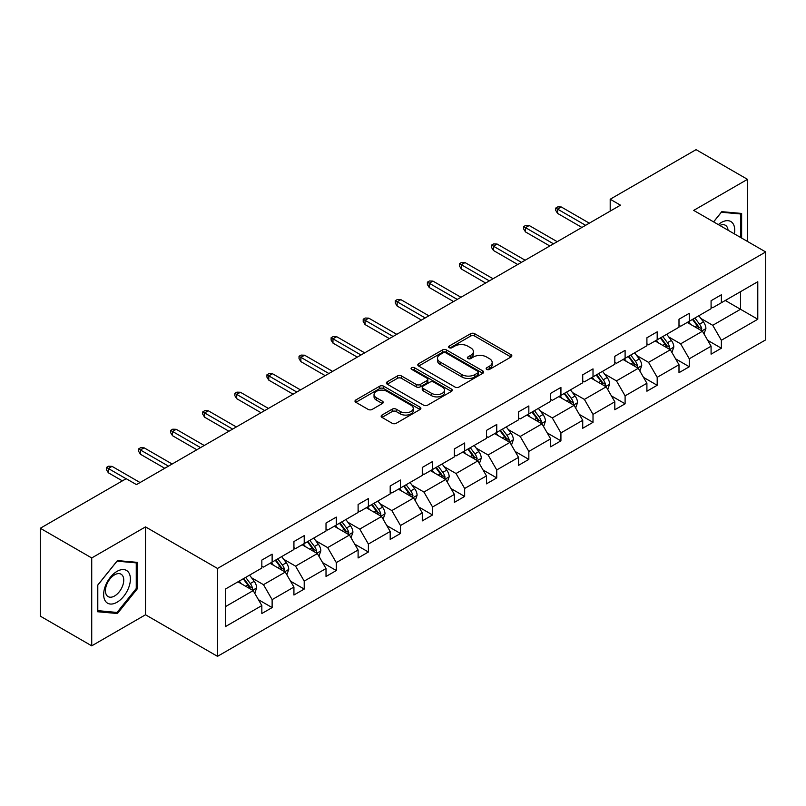 <?xml version="1.0" encoding="UTF-8"?>
<svg xmlns="http://www.w3.org/2000/svg" width="806" height="806" viewBox="0 0 806 806"><rect width="100%" height="100%" fill="white"/><g stroke="black" fill="none" stroke-linecap="round" stroke-linejoin="round"><path stroke-width="1.21" d="M486.723 369.4A1.995 1.159 0 0 0 489.554 369.4L511.004 357.008A2.851 1.652 0 0 0 511.84 355.839A2.851 1.652 0 0 0 511.004 354.68L474.663 333.694A2.851 1.652 0 0 0 470.623 333.694L449.174 346.076A1.995 1.159 0 0 0 448.589 346.892A1.995 1.159 0 0 0 449.174 347.708A1.995 1.159 0 0 0 451.995 347.708L454.775 346.106A9.138 5.279 0 0 1 467.692 346.106L470.724 347.86A9.138 5.279 0 0 1 473.404 351.587A9.138 5.279 0 0 1 470.724 355.315L467.954 356.927A1.995 1.159 0 0 0 467.359 357.743A1.995 1.159 0 0 0 467.954 358.549A1.995 1.159 0 0 0 470.775 358.549L473.555 356.947A9.138 5.279 0 0 1 486.471 356.947L489.504 358.7A9.138 5.279 0 0 1 492.174 362.428A9.138 5.279 0 0 1 489.504 366.156L486.723 367.768A1.995 1.159 0 0 0 486.139 368.584A1.995 1.159 0 0 0 486.723 369.4L486.723 367.768M381.984 415.06A2.851 1.652 0 0 0 381.147 416.228A2.851 1.652 0 0 0 381.984 417.397L392.179 423.281A2.851 1.652 0 0 0 396.22 423.281L420.047 409.529A2.851 1.652 0 0 0 420.883 408.36A2.851 1.652 0 0 0 420.047 407.191L383.706 386.215A2.851 1.652 0 0 0 379.666 386.215L355.839 399.967A2.851 1.652 0 0 0 355.003 401.136A2.851 1.652 0 0 0 355.839 402.295L368.161 409.408A2.851 1.652 0 0 0 372.191 409.408L382.387 403.524A2.851 1.652 0 0 0 383.223 402.355A2.851 1.652 0 0 0 382.387 401.187L376.281 397.66A7.637 4.413 0 0 1 374.044 394.547A7.637 4.413 0 0 1 378.76 390.467A7.637 4.413 0 0 1 387.082 391.424L411.01 405.237A7.637 4.413 0 0 1 413.246 408.36A7.637 4.413 0 0 1 408.531 412.43A7.637 4.413 0 0 1 400.209 411.473L396.22 409.176A2.851 1.652 0 0 0 392.179 409.176L381.984 415.06L381.984 417.397M145.513 526.892L91.723 557.953L40.3 528.262L40.3 616.147L91.723 645.838L145.513 614.777L217.509 656.346L217.509 568.462L145.513 526.892L145.513 614.777M747.494 241.457L747.494 179.345L693.704 210.396L765.7 251.966L217.509 568.462M747.494 179.345L696.072 149.654L610.192 199.233L610.192 211.112M40.3 528.262L126.179 478.683L136.466 484.618L620.479 205.177L610.192 199.233M454.977 387.031A2.851 1.652 0 0 0 459.017 387.031L482.844 373.269A2.851 1.652 0 0 0 483.681 372.11A2.851 1.652 0 0 0 482.844 370.941L446.494 349.955A2.851 1.652 0 0 0 442.454 349.955L418.636 363.708A2.851 1.652 0 0 0 417.8 364.876A2.851 1.652 0 0 0 418.636 366.045L454.977 387.031M412.471 369.823A1.995 1.159 0 0 1 414.496 370.105L414.496 367.738L451.441 389.066A2.851 1.652 0 0 1 452.277 390.235A2.851 1.652 0 0 1 451.441 391.394L427.613 405.156A2.851 1.652 0 0 1 423.583 405.156L387.233 384.17L387.233 381.843A2.851 1.652 0 0 0 386.396 383.001A2.851 1.652 0 0 0 387.233 384.17M387.233 381.843L397.429 375.949A2.851 1.652 0 0 1 401.469 375.949L416.208 384.462A2.851 1.652 0 0 0 420.248 384.462L427.009 380.553A2.851 1.652 0 0 0 427.845 379.394A2.851 1.652 0 0 0 427.009 378.226L411.665 369.37A1.995 1.159 0 0 1 411.08 368.554A1.995 1.159 0 0 1 412.319 367.486A1.995 1.159 0 0 1 414.496 367.738M91.723 557.953L91.723 645.838M225.428 589.065L261.839 568.049L261.839 560.089L272.126 554.155L272.126 562.104L293.928 549.521L293.928 541.561L304.215 535.627L304.215 543.576L326.017 530.993L326.017 523.034L336.304 517.099L336.304 525.059L358.106 512.465L358.106 504.506L368.392 498.571L368.392 506.531L390.195 493.937L390.195 485.988L400.481 480.044L400.481 488.003L422.284 475.409L422.284 467.46L432.57 461.516L432.57 469.475L454.372 456.891L454.372 448.932L464.659 442.988L464.659 450.947L486.461 438.363L486.461 430.404L496.748 424.47L496.748 432.419L518.55 419.835L518.55 411.876L528.837 405.942L528.837 413.891L550.639 401.307L550.639 393.348L560.926 387.414L560.926 395.373L582.728 382.779L582.728 374.82L593.015 368.886L593.015 376.845L614.817 364.252L614.817 356.302L625.103 350.358L625.103 358.317L646.906 345.724L646.906 337.774L657.192 331.83L657.192 339.789L678.995 327.206L678.995 319.247L689.281 313.302L689.281 321.262L711.083 308.678L711.083 300.719L721.37 294.784L721.37 302.734L757.781 281.717L757.781 319.247L721.37 340.263L721.37 348.222L711.083 354.156L711.083 346.207L689.281 358.791L689.281 366.75L678.995 372.684L678.995 364.725L657.192 377.319L657.192 385.278L646.906 391.212L646.906 383.253L625.103 395.847L625.103 403.806L614.817 409.74L614.817 401.781L593.015 414.375L593.015 422.324L582.728 428.268L582.728 420.309L560.926 432.903L560.926 440.852L550.639 446.796L550.639 438.837L528.837 451.42L528.837 459.38L518.55 465.324L518.55 457.365L496.748 469.948L496.748 477.908L486.461 483.842L486.461 475.893L464.659 488.476L464.659 496.436L454.372 502.37L454.372 494.41L432.57 507.004L432.57 514.963L422.284 520.898L422.284 512.938L400.481 525.532L400.481 533.491L390.195 539.426L390.195 531.466L368.392 544.06L368.392 552.009L358.106 557.953L358.106 549.994L336.304 562.588L336.304 570.537L326.017 576.481L326.017 568.522L304.215 581.106L304.215 589.065L293.928 595.009L293.928 587.05L272.126 599.634L272.126 607.593L261.839 613.527L261.839 605.578L225.428 626.594L225.428 589.065M217.509 656.346L765.7 339.85L765.7 251.966M270.07 563.293L285.284 572.089L263.481 584.672L251.583 577.801M263.481 584.672L272.126 599.634M285.284 572.089L293.928 587.05M261.839 566.144L263.481 567.092L272.126 562.104M302.159 544.765L317.373 553.561L295.57 566.144L283.672 559.273M295.57 566.144L304.215 581.106M317.373 553.561L326.017 568.522M293.928 547.617L295.57 548.574L304.215 543.576M334.248 526.247L349.472 535.033L327.659 547.617L315.761 540.745M327.659 547.617L336.304 562.588M349.472 535.033L358.106 549.994M326.017 529.089L327.659 530.046L336.304 525.059M366.337 507.72L381.56 516.505L359.748 529.089L347.849 522.217M359.748 529.089L368.392 544.06M381.56 516.505L390.195 531.466M358.106 510.571L359.748 511.518L368.392 506.531M398.426 489.192L413.649 497.977L391.837 510.571L379.938 503.69M391.837 510.571L400.481 525.532M413.649 497.977L422.284 512.938M390.195 492.043L391.837 492.99L400.481 488.003M430.515 470.664L445.738 479.449L423.926 492.043L412.027 485.162M423.926 492.043L432.57 507.004M445.738 479.449L454.372 494.41M422.284 473.515L423.926 474.462L432.57 469.475M462.604 452.136L477.827 460.921L456.015 473.515L444.116 466.644M456.015 473.515L464.659 488.476M477.827 460.921L486.461 475.893M454.372 454.987L456.015 455.934L464.659 450.947M494.693 433.608L509.916 442.403L488.104 454.987L476.205 448.116M488.104 454.987L496.748 469.948M509.916 442.403L518.55 457.365M486.461 436.459L488.104 437.406L496.748 432.419M526.781 415.08L542.005 423.875L520.192 436.459L508.294 429.588M520.192 436.459L528.837 451.42M542.005 423.875L550.639 438.837M518.55 417.931L520.192 418.888L528.837 413.891M558.87 396.562L574.094 405.347L552.291 417.931L540.383 411.06M552.291 417.931L560.926 432.903M574.094 405.347L582.728 420.309M550.639 399.403L552.291 400.36L560.926 395.373M590.959 378.034L606.183 386.82L584.38 399.403L572.472 392.532M584.38 399.403L593.015 414.375M606.183 386.82L614.817 401.781M582.728 380.885L584.38 381.832L593.015 376.845M623.048 359.506L638.271 368.292L616.469 380.885L604.56 374.004M616.469 380.885L625.103 395.847M638.271 368.292L646.906 383.253M614.817 362.357L616.469 363.305L625.103 358.317M655.137 340.978L670.36 349.764L648.558 362.357L636.649 355.476M648.558 362.357L657.192 377.319M670.36 349.764L678.995 364.725M646.906 343.83L648.558 344.777L657.192 339.789M687.226 322.45L702.449 331.236L680.647 343.83L668.738 336.958M680.647 343.83L689.281 358.791M702.449 331.236L711.083 346.207M678.995 325.302L680.647 326.249L689.281 321.262M725.279 300.477L740.502 309.272L712.736 325.302L700.827 318.43M712.736 325.302L721.37 340.263M757.781 319.247L740.502 309.272L740.502 291.691L757.781 281.717M711.083 306.774L712.736 307.721L721.37 302.734M225.428 606.646L253.195 590.607L237.982 581.821M253.195 590.607L261.839 605.578M707.688 340.323L721.37 348.222M675.599 358.851L689.281 366.75M643.51 377.379L657.192 385.278M611.422 395.907L625.103 403.806M579.333 414.435L593.015 422.324M547.244 432.953L560.926 440.852M515.155 451.481L528.837 459.38M483.066 470.009L496.748 477.908M450.977 488.537L464.659 496.436M418.888 507.065L432.57 514.963M386.799 525.593L400.481 533.491M354.711 544.121L368.392 552.009M322.622 562.638L336.304 570.537M290.533 581.166L304.215 589.065M258.444 599.694L272.126 607.593M741.631 238.072L741.631 213.439L721.783 211.666L713.572 221.872M137.292 588.823L137.292 562.356L117.434 560.583L97.586 585.277L97.586 611.744L117.434 613.517L137.292 588.823L136.254 588.229M487.529 369.682L489.504 368.533A9.138 5.279 0 0 0 492.174 364.806L492.174 362.428M473.404 351.587L473.404 353.965A9.138 5.279 0 0 1 470.724 357.693L468.749 358.831M510.964 357.028L474.663 336.072A2.851 1.652 0 0 0 470.623 336.072L449.97 347.99M482.804 373.289L446.494 352.333A2.851 1.652 0 0 0 442.454 352.333L418.667 366.065M477.787 372.926A1.995 1.159 0 0 0 478.381 372.11A1.995 1.159 0 0 0 477.787 371.294L445.889 352.867A1.995 1.159 0 0 0 443.068 352.867L440.136 354.559A9.138 5.279 0 0 0 437.457 358.287A9.138 5.279 0 0 0 440.136 362.025L461.939 374.609A9.138 5.279 0 0 0 474.865 374.609L477.787 372.926L477.787 375.294A1.995 1.159 0 0 0 478.381 374.478L478.381 372.11M437.457 358.287L437.457 360.665A9.138 5.279 0 0 0 440.136 364.393L440.136 362.025M477.787 375.294L474.865 376.986A9.138 5.279 0 0 1 461.939 376.986L440.136 364.393M387.273 384.19L397.429 378.326L397.429 375.949M427.845 379.394L427.845 381.762A2.851 1.652 0 0 1 427.009 382.931L420.248 386.84A2.851 1.652 0 0 1 416.208 386.84L401.469 378.326A2.851 1.652 0 0 0 397.429 378.326M414.496 370.105L451.4 391.424M431.502 393.288A7.637 4.413 0 0 0 439.824 394.245A7.637 4.413 0 0 0 444.539 390.175A7.637 4.413 0 0 0 442.303 387.051L433.88 382.185A2.851 1.652 0 0 0 429.84 382.185L423.079 386.094A2.851 1.652 0 0 0 422.243 387.263A2.851 1.652 0 0 0 423.079 388.421L431.502 393.288L431.502 395.665A7.637 4.413 0 0 0 439.824 396.623A7.637 4.413 0 0 0 444.539 392.552L444.539 390.175M422.243 387.263L422.243 389.63A2.851 1.652 0 0 0 423.079 390.799L423.079 388.421M431.502 395.665L423.079 390.799M413.246 408.36L413.246 410.738A7.637 4.413 0 0 1 408.531 414.808A7.637 4.413 0 0 1 400.209 413.851L396.22 411.554A2.851 1.652 0 0 0 392.179 411.554L382.024 417.417M374.044 394.547L374.044 396.925A7.637 4.413 0 0 0 376.281 400.038L376.281 397.66M382.356 403.544L376.281 400.038M420.047 407.191L420.047 409.529L383.706 388.583A2.851 1.652 0 0 0 379.666 388.583L355.879 402.315M115.339 612.308L117.434 613.517M704.011 333.946L705.905 328.485A7.707 4.453 -120 0 0 703.447 321.916L698.822 315.75M690.541 324.365L688.536 321.695M701.311 330.581L701.744 328.808A7.707 4.453 -120 0 0 699.537 324.173L694.913 318.007M692.989 319.126L698.067 325.906A3.929 2.267 60 0 1 698.782 327.105L701.744 328.808M692.445 319.438L697.069 325.604A7.707 4.453 60 0 1 698.983 329.241M585.609 225.307L557.591 209.127L557.591 213.409L555.747 210.437L555.747 208.059L557.591 209.127L561.298 206.991L589.317 223.171M557.591 213.409L581.912 227.443M555.747 208.059L557.802 206.87L561.298 206.991M671.922 352.474L673.816 347.013A7.707 4.453 -120 0 0 671.358 340.444L666.733 334.278M658.452 342.893L656.447 340.223M669.222 349.109L669.655 347.336A7.707 4.453 -120 0 0 667.449 342.701L662.824 336.535M660.9 337.654L665.978 344.434A3.929 2.267 60 0 1 666.693 345.633L669.655 347.336M660.356 337.966L664.98 344.132A7.707 4.453 60 0 1 666.894 347.769M639.833 371.002L641.727 365.541A7.707 4.453 -120 0 0 639.269 358.972L634.644 352.806M626.363 361.42L624.358 358.751M637.133 367.637L637.566 365.864A7.707 4.453 -120 0 0 635.36 361.229L630.735 355.063M628.811 356.181L633.889 362.962A3.929 2.267 60 0 1 634.604 364.161L637.566 365.864M628.267 356.494L632.891 362.65A7.707 4.453 60 0 1 634.806 366.297M553.52 243.835L525.502 227.655L525.502 231.937L523.648 228.964L523.648 226.587L525.502 227.655L529.21 225.519L557.228 241.699M525.502 231.937L549.813 245.971M523.648 226.587L525.713 225.398L529.21 225.519M521.432 262.363L493.413 246.183L493.413 250.454L491.559 247.492L491.559 245.115L493.413 246.183L497.121 244.047L525.129 260.217M493.413 250.454L517.724 264.499M491.559 245.115L493.625 243.926L497.121 244.047M734.387 233.891A18.911 10.921 120 0 0 718.327 224.622M728.05 230.234A12.946 7.476 120 0 0 725.41 225.277A12.946 7.476 120 0 0 719.798 225.468M713.612 221.902L721.37 212.25L740.603 213.973L740.603 237.478M739.334 213.237L740.603 213.973M128.607 587.846A18.911 10.921 120 0 0 123.711 569.58A18.911 10.921 120 0 0 105.445 585.781A18.911 10.921 120 0 0 110.341 604.037A18.911 10.921 120 0 0 128.607 587.846M122.522 586.113A12.946 7.476 120 0 0 121.061 574.194A12.946 7.476 120 0 0 106.664 584.693A12.946 7.476 120 0 0 108.115 596.611A12.946 7.476 120 0 0 122.522 586.113M97.798 610.736L97.798 585.096L117.021 561.167L136.254 562.88L136.254 588.531L117.021 612.459L97.586 610.616M134.985 562.145L136.254 562.88M607.744 389.53L609.638 384.059A7.707 4.453 -120 0 0 607.17 377.5L602.556 371.334M594.274 379.948L592.269 377.268M605.044 386.165L605.477 384.391A7.707 4.453 -120 0 0 603.271 379.757L598.646 373.591M596.712 374.709L601.8 381.49A3.929 2.267 60 0 1 602.515 382.679L605.477 384.391M596.178 375.012L600.802 381.178A7.707 4.453 60 0 1 602.717 384.825M489.343 280.881L461.324 264.711L461.324 268.982L459.47 266.02L459.47 263.643L461.324 264.711L465.032 262.575L493.04 278.745M461.324 268.982L485.635 283.027M459.47 263.643L461.536 262.454L465.032 262.575M575.655 408.058L577.549 402.587A7.707 4.453 -120 0 0 575.081 396.028L570.467 389.862M562.185 398.476L560.18 395.796M572.955 404.693L573.388 402.919A7.707 4.453 -120 0 0 571.182 398.285L566.558 392.119M564.623 393.227L569.711 400.018A3.929 2.267 60 0 1 570.426 401.207L573.388 402.919M564.089 393.54L568.714 399.705A7.707 4.453 60 0 1 570.628 403.343M457.254 299.409L429.235 283.238L429.235 287.51L427.382 284.538L427.382 282.171L429.235 283.238L432.943 281.103L460.951 297.273M429.235 287.51L453.546 301.545M427.382 282.171L429.447 280.982L432.943 281.103M543.566 426.575L545.461 421.115A7.707 4.453 -120 0 0 542.992 414.556L538.378 408.39M530.096 416.994L528.091 414.324M540.866 423.21L541.3 421.447A7.707 4.453 -120 0 0 539.093 416.813L534.469 410.647M532.534 411.755L537.622 418.546A3.929 2.267 60 0 1 538.337 419.735L541.3 421.447M532 412.068L536.625 418.233A7.707 4.453 60 0 1 538.539 421.87M425.165 317.937L397.146 301.766L397.146 306.038L395.293 303.066L395.293 300.698L397.146 301.766L400.854 299.62L428.863 315.801M397.146 306.038L421.457 320.073M395.293 300.698L397.358 299.51L400.854 299.62M511.478 445.103L513.372 439.643A7.707 4.453 -120 0 0 510.903 433.074L506.289 426.918M498.007 435.522L496.002 432.852M508.777 441.738L509.201 439.975A7.707 4.453 -120 0 0 506.994 435.331L502.38 429.175M500.445 430.283L505.533 437.074A3.929 2.267 60 0 1 506.249 438.263L509.201 439.975M499.911 430.595L504.526 436.761A7.707 4.453 60 0 1 506.45 440.398M393.076 336.465L365.058 320.294L365.058 324.566L363.204 321.594L363.204 319.216L365.058 320.294L368.765 318.148L396.774 334.329M365.058 324.566L389.369 338.601M363.204 319.216L365.269 318.038L368.765 318.148M479.389 463.631L481.283 458.171A7.707 4.453 -120 0 0 478.814 451.602L474.2 445.436M465.918 454.05L463.913 451.38M476.689 460.266L477.112 458.503A7.707 4.453 -120 0 0 474.905 453.859L470.291 447.693M468.357 448.811L473.444 455.591A3.929 2.267 60 0 1 474.16 456.79L477.112 458.503M467.823 449.123L472.437 455.289A7.707 4.453 60 0 1 474.361 458.926M360.987 354.993L332.969 338.812L332.969 343.094L331.115 340.122L331.115 337.744L332.969 338.812L336.676 336.676L364.685 352.857M332.969 343.094L357.28 357.129M331.115 337.744L333.18 336.555L336.676 336.676M447.3 482.159L449.194 476.699A7.707 4.453 -120 0 0 446.726 470.13L442.111 463.964M433.83 472.578L431.825 469.908M444.6 478.794L445.023 477.021A7.707 4.453 -120 0 0 442.816 472.387L438.202 466.221M436.268 467.339L441.356 474.119A3.929 2.267 60 0 1 442.071 475.318L445.023 477.021M435.734 467.651L440.348 473.817A7.707 4.453 60 0 1 442.272 477.454M328.898 373.521L300.88 357.34L300.88 361.622L299.026 358.65L299.026 356.272L300.88 357.34L304.587 355.204L332.596 371.385M300.88 361.622L325.191 375.656M299.026 356.272L301.081 355.083L304.587 355.204M415.211 500.687L417.095 495.227A7.707 4.453 -120 0 0 414.637 488.658L410.022 482.492M401.741 491.106L399.736 488.436M412.511 497.322L412.934 495.549A7.707 4.453 -120 0 0 410.728 490.914L406.113 484.749M404.179 485.867L409.267 492.647A3.929 2.267 60 0 1 409.982 493.846L412.934 495.549M403.645 486.179L408.259 492.335A7.707 4.453 60 0 1 410.183 495.982M296.81 392.048L268.791 375.868L268.791 380.14L266.937 377.178L266.937 374.8L268.791 375.868L272.499 373.732L300.507 389.903M268.791 380.14L293.102 394.184M266.937 374.8L268.992 373.611L272.499 373.732M383.122 519.215L385.006 513.744A7.707 4.453 -120 0 0 382.548 507.186L377.933 501.02M369.652 509.634L367.647 506.954M380.422 515.85L380.845 514.077A7.707 4.453 -120 0 0 378.639 509.442L374.024 503.276M372.09 504.395L377.178 511.175A3.929 2.267 60 0 1 377.893 512.364L380.845 514.077M371.556 504.697L376.17 510.863A7.707 4.453 60 0 1 378.095 514.51M264.721 410.566L236.702 394.396L236.702 398.668L234.848 395.706L234.848 393.328L236.702 394.396L240.41 392.26L268.418 408.43M236.702 398.668L261.013 412.712M234.848 393.328L236.904 392.139L240.41 392.26M351.033 537.743L352.917 532.272A7.707 4.453 -120 0 0 350.459 525.713L345.845 519.548M337.563 528.162L335.558 525.482M348.333 534.378L348.756 532.605A7.707 4.453 -120 0 0 346.55 527.97L341.935 521.804M340.001 522.923L345.089 529.703A3.929 2.267 60 0 1 345.804 530.892L348.756 532.605M339.467 523.225L344.081 529.391A7.707 4.453 60 0 1 346.006 533.028M232.632 429.094L204.613 412.924L204.613 417.196L202.759 414.224L202.759 411.856L204.613 412.924L208.311 410.788L236.329 426.958M204.613 417.196L228.924 431.23M202.759 411.856L204.815 410.667L208.311 410.788M318.944 556.261L320.828 550.8A7.707 4.453 -120 0 0 318.37 544.241L313.756 538.076M305.474 546.68L303.469 544.01M316.244 552.896L316.667 551.133A7.707 4.453 -120 0 0 314.461 546.498L309.847 540.332M307.912 541.441L313 548.231A3.929 2.267 60 0 1 313.715 549.42L316.667 551.133M307.378 541.753L311.993 547.919A7.707 4.453 60 0 1 313.917 551.556M200.543 447.622L172.524 431.452L172.524 435.724L170.671 432.751L170.671 430.384L172.524 431.452L176.222 429.306L204.24 445.486M172.524 435.724L196.835 449.758M170.671 430.384L172.726 429.195L176.222 429.306M286.855 574.789L288.739 569.328A7.707 4.453 -120 0 0 286.281 562.759L281.667 556.603M273.385 565.207L271.38 562.538M284.145 571.424L284.578 569.661A7.707 4.453 -120 0 0 282.372 565.016L277.758 558.86M275.823 559.968L280.911 566.759A3.929 2.267 60 0 1 281.626 567.948L284.578 569.661M275.289 560.281L279.904 566.447A7.707 4.453 60 0 1 281.828 570.084M168.454 466.15L140.435 449.98L140.435 454.252L138.582 451.279L138.582 448.902L140.435 449.98L144.133 447.834L172.152 464.014M140.435 454.252L164.746 468.286M138.582 448.902L140.637 447.723L144.133 447.834M254.767 593.317L256.651 587.856A7.707 4.453 -120 0 0 254.192 581.287L249.578 575.121M241.296 583.735L239.291 581.066M252.056 589.952L252.49 588.189A7.707 4.453 -120 0 0 250.283 583.544L245.669 577.378M243.734 578.496L248.822 585.287A3.929 2.267 60 0 1 249.528 586.476L252.49 588.189M243.2 578.809L247.815 584.975A7.707 4.453 60 0 1 249.739 588.612M126.079 478.734L108.347 468.498L108.347 472.779L106.493 469.807L106.493 467.43L108.347 468.498L112.044 466.362L140.063 482.542M108.347 472.779L122.371 480.88M106.493 467.43L108.548 466.241L112.044 466.362M489.504 368.533L489.504 366.156M467.954 358.549L467.954 356.927M470.724 357.693L470.724 355.315M449.174 347.708L449.174 346.076M470.623 336.072L470.623 333.694M474.663 336.072L474.663 333.694M511.004 357.008L511.004 354.68M418.636 366.045L418.636 363.708M442.454 352.333L442.454 349.955M446.494 352.333L446.494 349.955M482.844 373.269L482.844 370.941M461.939 376.986L461.939 374.609M474.865 376.986L474.865 374.609M401.469 378.326L401.469 375.949M416.208 386.84L416.208 384.462M420.248 386.84L420.248 384.462M427.009 382.931L427.009 380.553M451.441 391.394L451.441 389.066M392.179 411.554L392.179 409.176M396.22 411.554L396.22 409.176M400.209 413.851L400.209 411.473M382.387 403.524L382.387 401.187M355.839 402.295L355.839 399.967M379.666 388.583L379.666 386.215M383.706 388.583L383.706 386.215M701.895 330.923L705.855 328.636M699.537 324.173L703.447 321.916M694.873 326.863L697.069 325.604M669.806 349.441L673.766 347.164M667.449 342.701L671.358 340.444M662.784 345.391L664.98 344.132M637.717 367.969L641.677 365.682M635.36 361.229L639.269 358.972M630.695 363.919L632.891 362.65M605.628 386.497L609.588 384.21M603.271 379.757L607.17 377.5M598.606 382.447L600.802 381.178M573.54 405.025L577.499 402.738M571.182 398.285L575.081 396.028M566.517 400.975L568.714 399.705M541.451 423.553L545.41 421.266M539.093 416.813L542.992 414.556M534.428 419.503L536.625 418.233M509.362 442.081L513.321 439.794M506.994 435.331L510.903 433.074M502.34 438.031L504.526 436.761M477.273 460.609L481.232 458.322M474.905 453.859L478.814 451.602M470.251 456.549L472.437 455.289M445.174 479.127L449.133 476.85M442.816 472.387L446.726 470.13M438.162 475.077L440.348 473.817M413.085 497.655L417.045 495.368M410.728 490.914L414.637 488.658M406.073 493.604L408.259 492.335M380.996 516.183L384.956 513.896M378.639 509.442L382.548 507.186M373.984 512.132L376.17 510.863M348.907 534.71L352.867 532.423M346.55 527.97L350.459 525.713M341.895 530.66L344.081 529.391M316.818 553.238L320.778 550.951M314.461 546.498L318.37 544.241M309.806 549.188L311.993 547.919M284.73 571.766L288.689 569.479M282.372 565.016L286.281 562.759M277.717 567.716L279.904 566.447M252.641 590.294L256.6 588.007M250.283 583.544L254.192 581.287M245.629 586.234L247.815 584.975"/></g></svg>
